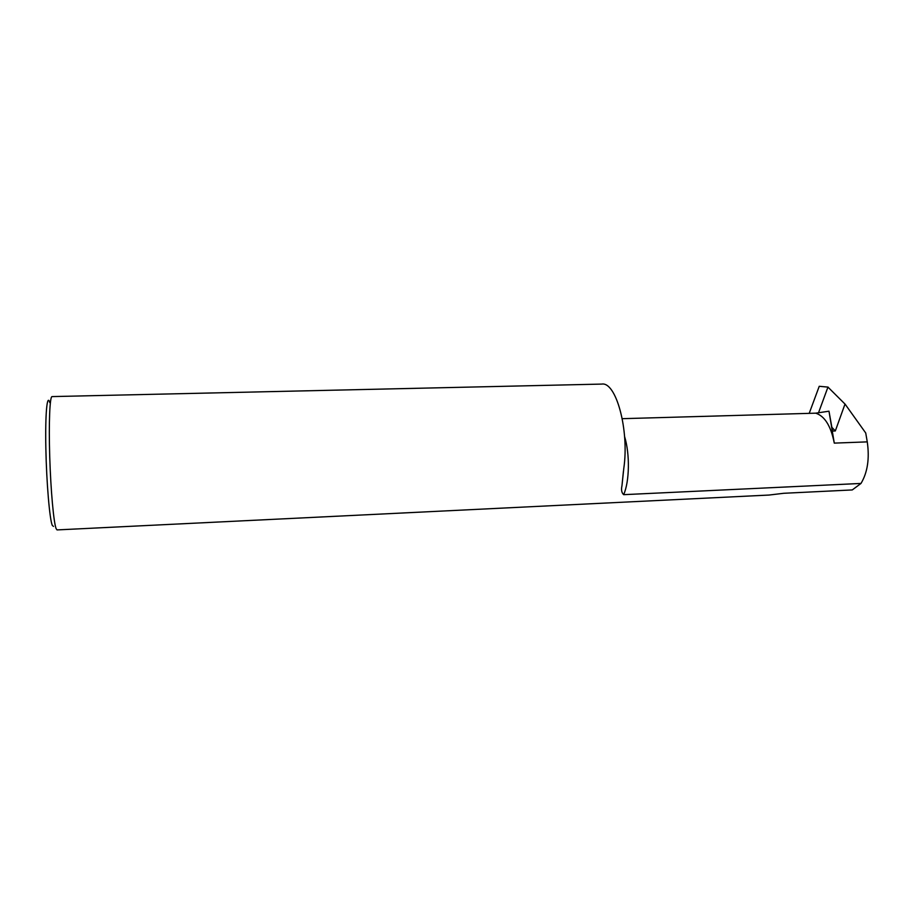 <?xml version="1.0" encoding="UTF-8"?>
<svg xmlns="http://www.w3.org/2000/svg" width="914" height="914" viewBox="0 0 914 914"><rect width="100%" height="100%" fill="white"/><g stroke="black" fill="none" stroke-linecap="round" stroke-linejoin="round"><path stroke-width="1.37" d="M53.469 526.407L52.281 525.39C49.653 519.472 46.5 482.638 45.849 448.168C45.152 413.608 47.128 393.134 49.767 402.583M52.075 396.596C49.824 396.07 48.671 422.542 49.722 456.566C50.75 490.555 53.72 523.025 56.154 528.738L57.045 529.914L769.085 495.045L783.755 493.286L852.259 489.938L860.999 483.437L623.645 494.668C621.623 492.76 621.063 489.767 621.977 485.7L623.771 468.551C629.483 430.254 616.093 381.446 601.766 384.086L52.075 396.596M860.999 483.437C867.58 472.401 869.66 458.542 867.26 441.873L865.729 433.008L845.119 404.171L827.947 387.102L845.119 404.171M622.251 418.681L815.722 413.174C824.748 416.099 830.929 426.073 834.276 443.119L828.987 411.197L832.528 431.065L835.316 430.962L844.97 404.171M828.095 387.102L819.241 386.291L827.947 387.102L818.521 412.762M819.241 386.291L809.347 412.968M815.722 413.174L828.987 411.197M831.923 427.386L835.316 430.962M834.276 443.119L867.26 441.873M624.593 436.572C630.02 454.155 629.529 481.667 623.645 494.668M623.405 471.441L621.977 485.7"/></g></svg>

